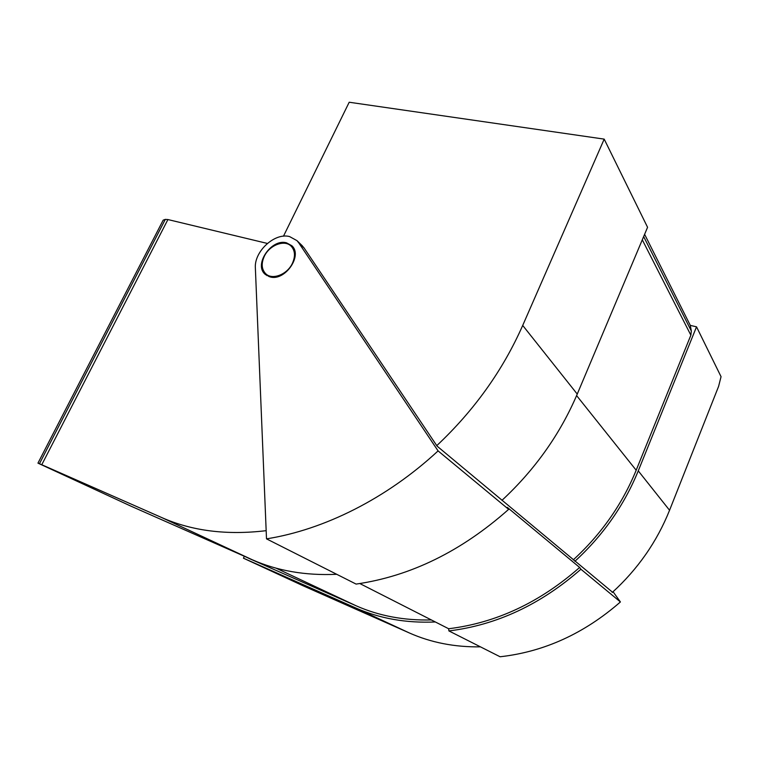 <?xml version="1.0" encoding="UTF-8"?>
<svg xmlns="http://www.w3.org/2000/svg" width="759" height="759" viewBox="0 0 759 759"><rect width="100%" height="100%" fill="white"/><g stroke="black" fill="none" stroke-linecap="round" stroke-linejoin="round"><path stroke-width="1.14" d="M286.532 242.833C271.504 238.345 253.534 264.502 265.052 274.208L269.881 276.855C284.71 281.731 303.116 255.546 291.826 245.726L286.532 242.833M265.688 273.695L266.902 275.612M266.504 538.852C324.102 529.744 386.682 498.559 438.085 450.903L298.695 242.766L296.949 240.622L289.587 236.58C274.701 232.415 254.037 251.485 255.366 268.031L266.504 538.852L356.104 584.088C410.543 576.223 461.387 551.309 508.644 509.355L507.249 507.335L579.648 567.447C539.81 602.475 496.149 622.902 448.664 628.746L448.911 630.928L500.086 656.763C544.042 651.839 584.155 633.575 620.416 601.953L613.063 591.735M267.377 243.44L167.91 219.55L41.764 464.736L37.95 463.132L130.842 506.101L252.054 559.658C277.263 570.834 305.498 575.72 336.74 574.307M37.95 463.132L163.166 220.157L165.301 219.389L167.91 219.55M244.351 556.252L243.449 558.188L303.23 585.844L409.329 632.949C431.027 642.598 454.736 647.228 480.438 646.848M243.449 558.188L355.383 607.807C379.528 618.528 406.179 623.253 435.324 621.963M448.911 630.928C496.747 625.046 540.74 604.477 580.91 569.231L579.648 567.447M580.91 569.231L620.416 601.953M298.695 242.766L304.093 247.975L437.108 446.15L612.522 592.219M438.085 450.903L508.644 509.355M448.664 628.746L359.804 583.538M304.093 247.975L301.873 245.375M41.764 464.736L161.714 517.553C192.046 531.006 226.865 535.37 266.162 530.674M292.879 246.96L290.858 245.916M431.349 619.942C404.035 620.606 378.997 615.91 356.256 605.843L250.736 559.203M283.468 236.201L349.197 102.237L604.192 139.125L522.714 325.431C502.819 370.42 474.166 410.486 436.767 445.637M644.609 234.313L690.292 325.383L696.525 326.825L638.262 470.874C624.164 505.304 603.035 535.446 574.876 561.29M612.219 592.504C637.826 569.127 656.943 541.717 669.561 510.266L718.602 386.369L721.05 376.673L696.525 326.825M501.955 500.342C535.038 469.603 560.142 434.186 577.248 394.082L647.569 227.292L604.192 139.125M573.216 559.905C601.185 534.289 622.181 504.393 636.184 470.229L690.861 335.184L642.294 239.806M690.292 325.383L691.335 331.028L690.861 335.184M292.405 263.307C295.488 256.314 295.109 250.641 291.257 246.296C284.796 239.237 269.492 245.024 264.312 256.324C261.124 263.439 261.551 269.198 265.593 273.61C272.026 280.403 287.263 274.644 292.405 263.307M266.21 274.151L268.961 276.57M355.383 607.807L409.329 632.949M161.714 517.553L252.054 559.658M245.166 556.613L250.916 559.288M356.256 605.843L275.991 568.13M39.459 463.74L165.301 219.389M577.248 394.082L522.714 325.431M669.561 510.266L638.262 470.874M576.612 395.591L636.184 470.229M643.651 236.571L691.335 331.028M265.707 274.777L265.052 274.208M296.949 240.622L302.357 245.84M293.989 248.895L291.257 246.296"/></g></svg>
